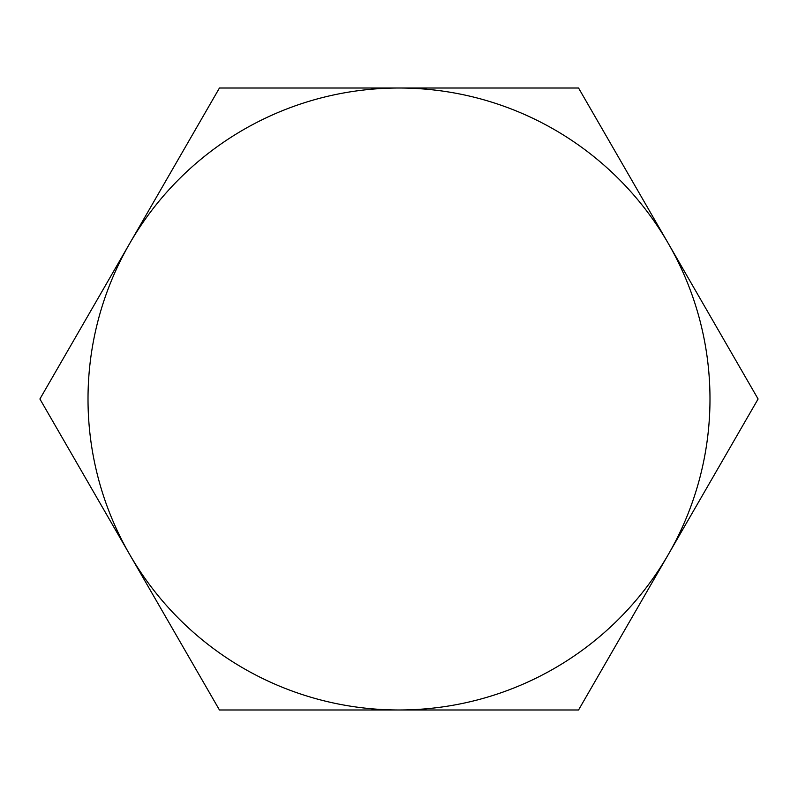 <?xml version="1.0" encoding="UTF-8"?>
<svg xmlns="http://www.w3.org/2000/svg" width="798" height="798" viewBox="0 0 798 798"><rect width="100%" height="100%" fill="white"/><g stroke="black" fill="none" stroke-linecap="round" stroke-linejoin="round"><path stroke-width="1.2" d="M129.675 243.51L39.9 399L219.45 709.991L578.55 709.991L758.1 399L578.55 88.009L399 88.009A310.991 310.991 0 0 1 668.325 554.49A310.991 310.991 0 0 1 129.675 554.49A310.991 310.991 0 0 1 399 88.009L219.45 88.009L129.675 243.51"/></g></svg>
